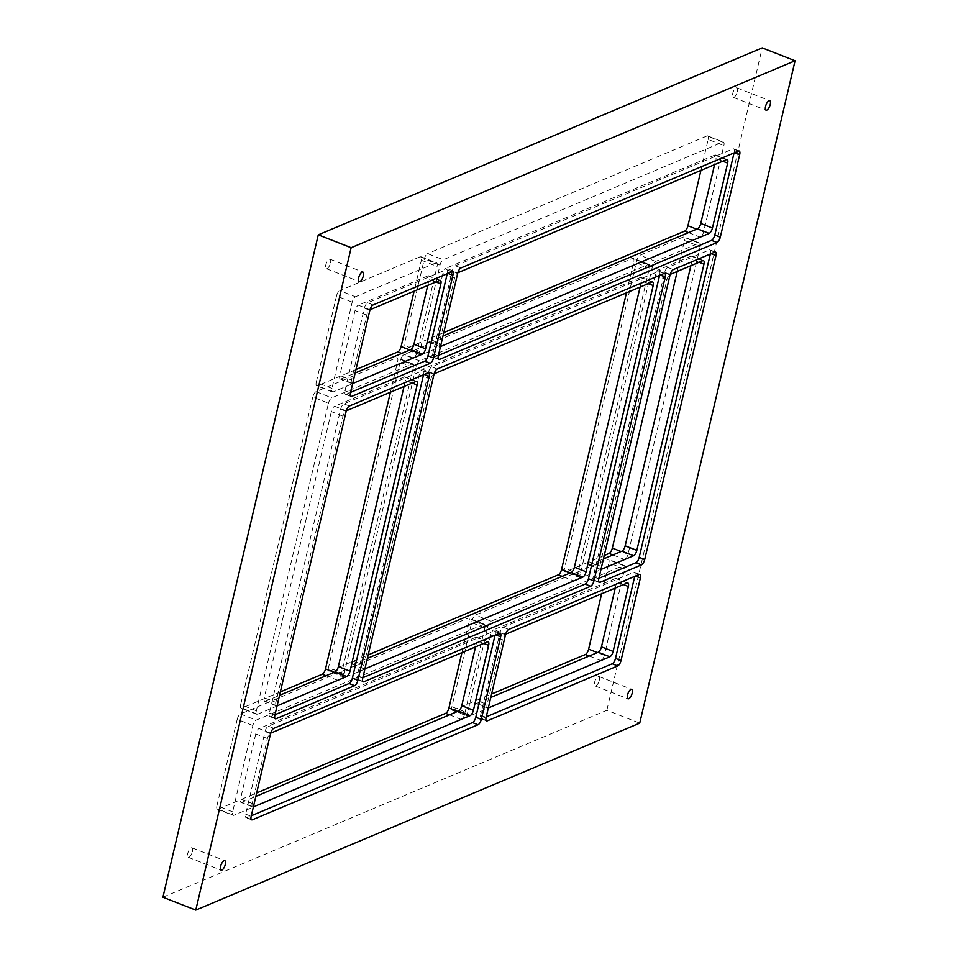 <?xml version="1.0" encoding="UTF-8"?>
<svg xmlns="http://www.w3.org/2000/svg" width="958" height="958" viewBox="0 0 958 958"><rect width="100%" height="100%" fill="white"/><g stroke="black" fill="none" stroke-linecap="round" stroke-linejoin="round"><path stroke-width="0.72" stroke-dasharray="4.79 3.59" d="M468.773 716.368L453.074 710.225A4.802 1.844 -68.6 0 1 452.368 710.273A4.802 1.844 -68.6 0 1 451.889 706.741L472.138 620.437A4.802 1.844 -68.6 0 1 475.396 615.072L607.695 559.364A4.802 1.844 -68.6 0 1 608.402 559.316A4.802 1.844 -68.6 0 1 608.881 562.849L624.568 568.992L604.33 655.296A4.802 1.844 -68.6 0 1 601.061 660.661L468.773 716.368A4.802 1.844 -68.6 0 1 468.055 716.416A4.802 1.844 -68.6 0 1 467.588 712.884L487.826 626.58A4.802 1.844 -68.6 0 1 491.095 621.215L623.383 565.507A4.802 1.844 -68.6 0 1 624.101 565.459A4.802 1.844 -68.6 0 1 624.568 568.992M464.618 714.129A4.802 1.844 -68.6 0 1 461.361 719.494L233.836 815.306A4.802 1.844 -68.6 0 1 233.117 815.354A4.802 1.844 -68.6 0 1 232.65 811.821L252.888 725.517A4.802 1.844 -68.6 0 1 256.145 720.153L483.682 624.341A4.802 1.844 -68.6 0 1 484.389 624.293A4.802 1.844 -68.6 0 1 484.868 627.825L464.618 714.129L457.673 711.411M252.888 725.517L237.189 719.374A4.802 1.844 -68.6 0 1 240.458 714.009L467.983 618.197A4.802 1.844 -68.6 0 1 468.701 618.15A4.802 1.844 -68.6 0 1 469.169 621.682L461.912 652.626M328.486 403.174A4.802 1.844 -68.6 0 1 331.755 397.821L412.168 363.956A4.802 1.844 -68.6 0 1 412.874 363.908A4.802 1.844 -68.6 0 1 413.353 367.441L341.204 675.031A4.802 1.844 -68.6 0 1 337.946 680.396L257.534 714.249A4.802 1.844 -68.6 0 1 256.816 714.297A4.802 1.844 -68.6 0 1 256.349 710.764L328.486 403.174L312.799 397.031A4.802 1.844 -68.6 0 1 316.056 391.678L396.468 357.813A4.802 1.844 -68.6 0 1 397.187 357.765A4.802 1.844 -68.6 0 1 397.654 361.298L390.397 392.241M280.359 691.892L241.835 708.106A4.802 1.844 -68.6 0 1 241.129 708.154A4.802 1.844 -68.6 0 1 240.65 704.621L256.349 710.764M312.799 397.031L240.65 704.621M703.627 231.908A4.802 1.844 -68.6 0 1 700.37 237.261L420.957 354.927A4.802 1.844 -68.6 0 1 420.251 354.975A4.802 1.844 -68.6 0 1 419.772 351.442L440.021 265.138A4.802 1.844 -68.6 0 1 443.279 259.774L722.691 142.107A4.802 1.844 -68.6 0 1 723.398 142.059A4.802 1.844 -68.6 0 1 723.877 145.604L703.627 231.908L696.682 229.178M714.56 164.656L715.997 158.561L722.751 161.207M726.475 159.639L714.812 155.076A4.802 1.844 -68.6 0 1 715.518 155.028A4.802 1.844 -68.6 0 1 715.997 158.561M714.812 155.076L446.141 268.204L457.816 272.779A4.802 1.844 111.4 0 0 454.547 278.143L439.327 343.048A4.802 1.844 111.4 0 0 439.794 346.592A4.802 1.844 111.4 0 0 440.512 346.545L428.849 341.97A4.802 1.844 -68.6 0 1 428.13 342.018A4.802 1.844 -68.6 0 1 427.663 338.485L439.327 343.048M454.547 278.143L442.883 273.569A4.802 1.844 -68.6 0 1 446.141 268.204M442.883 273.569L427.663 338.485M428.849 341.97L442.979 336.019M443.794 332.57L405.27 348.784A4.802 1.844 -68.6 0 1 404.551 348.832A4.802 1.844 -68.6 0 1 404.084 345.299L424.322 258.995A4.802 1.844 -68.6 0 1 427.591 253.631L443.279 259.774M604.235 555.496L565.711 571.722A4.802 1.844 -68.6 0 1 565.004 571.77A4.802 1.844 -68.6 0 1 564.537 568.226L636.675 260.648A4.802 1.844 -68.6 0 1 639.932 255.283L683.293 237.021A4.802 1.844 -68.6 0 1 684.012 236.973A4.802 1.844 -68.6 0 1 684.479 240.518L700.178 246.661L628.029 554.239A4.802 1.844 -68.6 0 1 624.772 559.604L581.41 577.866A4.802 1.844 -68.6 0 1 580.692 577.913A4.802 1.844 -68.6 0 1 580.225 574.369L652.374 266.791A4.802 1.844 -68.6 0 1 655.631 261.426L698.993 243.164A4.802 1.844 -68.6 0 1 699.699 243.116A4.802 1.844 -68.6 0 1 700.178 246.661M690.862 265.713L692.287 259.618L699.053 262.264M702.777 260.696L691.101 256.121A4.802 1.844 -68.6 0 1 691.82 256.073A4.802 1.844 -68.6 0 1 692.287 259.618M691.101 256.121L658.493 269.857L670.169 274.419A4.802 1.844 111.4 0 0 666.9 279.784L599.78 565.986A4.802 1.844 111.4 0 0 600.247 569.519A4.802 1.844 111.4 0 0 600.965 569.471L589.29 564.909A4.802 1.844 -68.6 0 1 588.583 564.957A4.802 1.844 -68.6 0 1 588.104 561.412L599.78 565.986M666.9 279.784L655.236 275.221A4.802 1.844 -68.6 0 1 658.493 269.857M655.236 275.221L588.104 561.412M589.29 564.909L603.432 558.957M435.866 262.899A4.802 1.844 -68.6 0 1 436.585 262.851A4.802 1.844 -68.6 0 1 437.052 266.384L416.814 352.688A4.802 1.844 -68.6 0 1 413.545 358.053L333.133 391.918A4.802 1.844 -68.6 0 1 332.426 391.966A4.802 1.844 -68.6 0 1 331.947 388.421L352.197 302.129A4.802 1.844 -68.6 0 1 355.454 296.764L435.866 262.899L420.179 256.756A4.802 1.844 -68.6 0 1 420.885 256.708A4.802 1.844 -68.6 0 1 421.364 260.241L414.107 291.184M427.747 285.436L429.172 279.341L435.926 281.987M439.65 280.419L427.986 275.856A4.802 1.844 -68.6 0 1 428.693 275.808A4.802 1.844 -68.6 0 1 429.172 279.341M427.986 275.856L358.316 305.195L369.992 309.757A4.802 1.844 111.4 0 0 366.722 315.122L351.502 380.039A4.802 1.844 111.4 0 0 351.969 383.571A4.802 1.844 111.4 0 0 352.688 383.523L341.012 378.961A4.802 1.844 -68.6 0 1 340.306 379.009A4.802 1.844 -68.6 0 1 339.827 375.464L351.502 380.039M366.722 315.122L355.059 310.56A4.802 1.844 -68.6 0 1 358.316 305.195M355.059 310.56L339.827 375.464M341.012 378.961L355.155 373.009M355.969 369.549L317.445 385.775A4.802 1.844 -68.6 0 1 316.727 385.823A4.802 1.844 -68.6 0 1 316.26 382.278L331.947 388.421M352.197 302.129L336.498 295.986L316.26 382.278M475.551 646.878L476.976 640.782L483.742 643.429M487.466 641.86L475.791 637.298A4.802 1.844 -68.6 0 1 476.509 637.25A4.802 1.844 -68.6 0 1 476.976 640.782M475.791 637.298L259.007 728.583L270.683 733.157A4.802 1.844 111.4 0 0 267.414 738.522L252.194 803.427A4.802 1.844 111.4 0 0 252.673 806.959A4.802 1.844 111.4 0 0 253.379 806.911L241.715 802.349A4.802 1.844 -68.6 0 1 240.997 802.397A4.802 1.844 -68.6 0 1 240.53 798.864L252.194 803.427M267.414 738.522L255.75 733.948A4.802 1.844 -68.6 0 1 259.007 728.583M255.75 733.948L240.53 798.864M241.715 802.349L255.846 796.397M615.252 588.044L616.689 581.949L623.442 584.596M627.167 583.027L615.503 578.464A4.802 1.844 -68.6 0 1 616.21 578.416A4.802 1.844 -68.6 0 1 616.689 581.949M615.503 578.464L493.957 629.645L505.62 634.22A4.802 1.844 111.4 0 0 502.363 639.573L487.131 704.489A4.802 1.844 111.4 0 0 487.61 708.022A4.802 1.844 111.4 0 0 488.317 707.974L476.653 703.411A4.802 1.844 -68.6 0 1 475.934 703.459A4.802 1.844 -68.6 0 1 475.467 699.927L487.131 704.489M502.363 639.573L490.688 635.01A4.802 1.844 -68.6 0 1 493.957 629.645M490.688 635.01L475.467 699.927M476.653 703.411L490.795 697.46M722.691 142.107L706.992 135.964L427.591 253.631M626.46 292.837L633.705 261.893A4.802 1.844 111.4 0 0 633.238 258.361A4.802 1.844 111.4 0 0 632.52 258.409L403.881 354.688A4.802 1.844 111.4 0 0 400.624 360.052L328.474 667.642A4.802 1.844 111.4 0 0 328.953 671.175A4.802 1.844 111.4 0 0 329.66 671.127L368.183 654.901M573.998 580.979L345.359 677.27A4.802 1.844 -68.6 0 1 344.641 677.318A4.802 1.844 -68.6 0 1 344.173 673.785L416.311 366.196A4.802 1.844 -68.6 0 1 419.58 360.831L648.219 264.54A4.802 1.844 -68.6 0 1 648.937 264.492A4.802 1.844 -68.6 0 1 649.404 268.036L577.255 575.626A4.802 1.844 -68.6 0 1 573.998 580.979L562.13 576.345M453.074 710.225L491.598 693.999M237.189 719.374L216.951 805.678L232.65 811.821M420.179 256.756L339.755 290.621L355.454 296.764M677.222 271.449L684.479 240.518M700.921 170.392L708.178 139.461L723.877 145.604M640.088 287.089L641.525 280.993L648.279 283.64M652.003 282.071L640.339 277.509A4.802 1.844 -68.6 0 1 641.046 277.461A4.802 1.844 -68.6 0 1 641.525 280.993M640.339 277.509L422.442 369.261L434.106 373.836A4.802 1.844 111.4 0 0 430.849 379.188L363.717 665.391A4.802 1.844 111.4 0 0 364.196 668.923A4.802 1.844 111.4 0 0 364.902 668.876L353.239 664.313A4.802 1.844 -68.6 0 1 352.52 664.361A4.802 1.844 -68.6 0 1 352.053 660.816L363.717 665.391M430.849 379.188L419.185 374.626A4.802 1.844 -68.6 0 1 422.442 369.261M419.185 374.626L352.053 660.816M353.239 664.313L367.381 658.362M330.51 262.935A5.089 1.952 111.4 0 0 330.007 259.199A5.089 1.952 111.4 0 0 326.331 263.222A5.089 1.952 111.4 0 0 326.295 268.671A5.089 1.952 111.4 0 0 330.51 262.935M192.45 851.554A5.089 1.952 111.4 0 0 191.947 847.818A5.089 1.952 111.4 0 0 188.271 851.842A5.089 1.952 111.4 0 0 188.235 857.29A5.089 1.952 111.4 0 0 192.45 851.554M599.337 680.216A5.089 1.952 111.4 0 0 598.834 676.468A5.089 1.952 111.4 0 0 595.158 680.491A5.089 1.952 111.4 0 0 595.122 685.94A5.089 1.952 111.4 0 0 599.337 680.216M737.397 91.597A5.089 1.952 111.4 0 0 736.894 87.849A5.089 1.952 111.4 0 0 733.217 91.872A5.089 1.952 111.4 0 0 733.181 97.321A5.089 1.952 111.4 0 0 737.397 91.597M336.498 295.986A4.802 1.844 -68.6 0 1 339.755 290.621M233.836 815.306L218.137 809.163A4.802 1.844 -68.6 0 1 217.418 809.211A4.802 1.844 -68.6 0 1 216.951 805.678M218.137 809.163L256.66 792.949M601.624 593.792L608.881 562.849M706.992 135.964A4.802 1.844 -68.6 0 1 707.711 135.916A4.802 1.844 -68.6 0 1 708.178 139.461M404.036 386.493L405.474 380.398L412.227 383.044M415.952 381.476L404.288 376.913A4.802 1.844 -68.6 0 1 404.995 376.865A4.802 1.844 -68.6 0 1 405.474 380.398M404.288 376.913L334.617 406.252L346.281 410.814A4.802 1.844 111.4 0 0 343.024 416.179L275.892 702.37A4.802 1.844 111.4 0 0 276.371 705.914A4.802 1.844 111.4 0 0 277.078 705.866L265.414 701.292A4.802 1.844 -68.6 0 1 264.695 701.34A4.802 1.844 -68.6 0 1 264.228 697.807L275.892 702.37M343.024 416.179L331.36 411.605A4.802 1.844 -68.6 0 1 334.617 406.252M331.36 411.605L264.228 697.807M265.414 701.292L279.544 695.34M659.583 275.377L659.715 274.838A4.802 1.844 111.4 0 0 659.236 271.294A4.802 1.844 111.4 0 0 658.529 271.342L431.735 366.854A4.802 1.844 111.4 0 0 428.477 372.219L357.202 676.109A4.802 1.844 111.4 0 0 357.669 679.653A4.802 1.844 111.4 0 0 358.388 679.605L362.831 677.725M734.056 152.945L734.187 152.406A4.802 1.844 111.4 0 0 733.708 148.861A4.802 1.844 111.4 0 0 733.002 148.909L455.445 265.797A4.802 1.844 111.4 0 0 452.176 271.162L432.8 353.777A4.802 1.844 111.4 0 0 433.279 357.31A4.802 1.844 111.4 0 0 433.986 357.262L438.441 355.394M710.357 253.99L710.477 253.451A4.802 1.844 111.4 0 0 710.01 249.918A4.802 1.844 111.4 0 0 709.291 249.966L667.798 267.45A4.802 1.844 111.4 0 0 664.529 272.802L593.253 576.704A4.802 1.844 111.4 0 0 593.721 580.249A4.802 1.844 111.4 0 0 594.439 580.201L598.882 578.321M447.23 273.725L447.362 273.186A4.802 1.844 111.4 0 0 446.895 269.653A4.802 1.844 111.4 0 0 446.177 269.701L367.621 302.788A4.802 1.844 111.4 0 0 364.351 308.141L344.976 390.756A4.802 1.844 111.4 0 0 345.455 394.301A4.802 1.844 111.4 0 0 346.161 394.253L350.616 392.373M634.747 576.333L634.879 575.794A4.802 1.844 111.4 0 0 634.4 572.261A4.802 1.844 111.4 0 0 633.693 572.309L503.249 627.239A4.802 1.844 111.4 0 0 499.992 632.603L480.617 715.219A4.802 1.844 111.4 0 0 481.084 718.751A4.802 1.844 111.4 0 0 481.802 718.704L486.245 716.835M495.046 635.166L495.178 634.627A4.802 1.844 111.4 0 0 494.699 631.094A4.802 1.844 111.4 0 0 493.993 631.142L268.312 726.176A4.802 1.844 111.4 0 0 265.043 731.541L245.667 814.156A4.802 1.844 111.4 0 0 246.146 817.689A4.802 1.844 111.4 0 0 246.853 817.641L251.307 815.773M423.532 374.782L423.664 374.243A4.802 1.844 111.4 0 0 423.185 370.71A4.802 1.844 111.4 0 0 422.478 370.758L343.91 403.833A4.802 1.844 111.4 0 0 340.653 409.198L269.378 713.099A4.802 1.844 111.4 0 0 269.845 716.632A4.802 1.844 111.4 0 0 270.563 716.584L275.006 714.716M162.92 897.239L606.857 710.285L639.728 723.146M606.857 710.285L762.221 47.9M623.383 565.507L607.695 559.364M491.095 621.215L475.396 615.072M449.494 714.848L461.361 719.494M484.868 627.825L469.169 621.682M316.056 391.678L331.755 397.821M412.168 363.956L396.468 357.813M257.534 714.249L241.835 708.106M688.503 232.626L700.37 237.261M420.957 354.927L405.27 348.784M698.993 243.164L683.293 237.021M655.631 261.426L639.932 255.283M612.904 554.957L624.772 559.604M628.029 554.239L621.071 551.521M581.41 577.866L565.711 571.722M421.364 260.241L437.052 266.384M416.814 352.688L409.856 349.969M333.133 391.918L317.445 385.775M240.458 714.009L256.145 720.153M483.682 624.341L467.983 618.197M451.889 706.741L467.588 712.884M487.826 626.58L472.138 620.437M440.021 265.138L424.322 258.995M345.359 677.27L329.66 671.127M577.255 575.626L570.309 572.896M649.404 268.036L633.705 261.893M648.219 264.54L632.52 258.409M419.58 360.831L403.881 354.688M416.311 366.196L400.624 360.052M344.173 673.785L328.474 667.642M413.545 358.053L401.689 353.406M413.353 367.441L397.654 361.298M341.204 675.031L334.258 672.312M337.946 680.396L326.079 675.749M580.225 574.369L564.537 568.226M652.374 266.791L636.675 260.648M419.772 351.442L404.084 345.299M589.206 656.014L601.061 660.661M604.33 655.296L597.373 652.578M362.687 681.282L358.388 679.605M357.202 676.109L362.711 678.264M433.986 374.374L428.477 372.219M431.735 366.854L437.243 369.01M664.038 273.497L658.529 271.342M659.715 274.838L660.313 275.066M438.285 358.951L433.986 357.262M432.8 353.777L438.309 355.933M457.685 273.317L452.176 271.162M455.445 265.797L460.942 267.953M738.51 151.065L733.002 148.909M734.187 152.406L734.786 152.633M598.738 581.877L594.439 580.201M593.253 576.704L598.762 578.86M670.037 274.958L664.529 272.802M667.798 267.45L673.294 269.605M714.8 252.122L709.291 249.966M710.477 253.451L711.075 253.69M350.46 395.929L346.161 394.253M344.976 390.756L350.484 392.912M369.86 310.296L364.351 308.141M367.621 302.788L373.117 304.943M451.685 271.856L446.177 269.701M447.362 273.186L447.961 273.425M486.101 720.392L481.802 718.704M480.617 715.219L486.125 717.374M505.501 634.759L499.992 632.603M503.249 627.239L508.758 629.394M639.202 574.465L633.693 572.309M634.879 575.794L635.477 576.033M251.164 819.33L246.853 817.641M245.667 814.156L251.176 816.312M270.551 733.696L265.043 731.541M268.312 726.176L273.82 728.331M499.489 633.298L493.993 631.142M274.862 718.272L270.563 716.584M269.378 713.099L274.874 715.255M346.161 411.353L340.653 409.198M343.91 403.833L349.419 405.988M427.986 372.913L422.478 370.758M423.664 374.243L424.262 374.482M624.101 565.459L608.402 559.316M256.816 714.297L241.129 708.154M699.699 243.116L684.012 236.973M420.885 256.708L436.585 262.851M332.426 391.966L316.727 385.823M452.368 710.273L468.055 716.416M648.937 264.492L633.238 258.361M344.641 677.318L328.953 671.175M412.874 363.908L397.187 357.765M484.389 624.293L468.701 618.15M580.692 577.913L565.004 571.77M420.251 354.975L404.551 348.832M330.007 259.199L362.878 272.06M326.295 268.671L359.166 281.532M191.947 847.818L224.819 860.679M188.235 857.29L221.106 870.151M598.834 676.468L631.705 689.329M595.122 685.94L627.993 698.801M736.894 87.849L769.765 100.71M733.181 97.321L766.053 110.182M217.418 809.211L233.117 815.354M707.711 135.916L723.398 142.059M652.721 282.023L641.046 277.461M727.194 159.591L715.518 155.028M703.483 260.648L691.82 256.073M440.369 280.371L428.693 275.808M627.885 582.979L616.21 578.416M488.173 641.812L476.509 637.25M416.67 381.428L404.995 376.865M364.196 668.923L352.52 664.361M439.794 346.592L428.13 342.018M600.247 569.519L588.583 564.957M351.969 383.571L340.306 379.009M487.61 708.022L475.934 703.459M252.673 806.959L240.997 802.397M276.371 705.914L264.695 701.34M363.178 681.809L357.669 679.653M664.744 273.449L659.236 271.294M438.776 359.466L433.279 357.31M739.217 151.017L733.708 148.861M599.229 582.404L593.721 580.249M715.518 252.074L710.01 249.918M350.951 396.456L345.455 394.301M452.392 271.809L446.895 269.653M486.592 720.907L481.084 718.751M251.655 819.844L246.146 817.689M500.208 633.25L494.699 631.094M275.353 718.787L269.845 716.632M428.693 372.866L423.185 370.71M639.908 574.417L634.4 572.261"/><path stroke-width="1.44" d="M461.912 652.626L448.931 707.986A4.802 1.844 -68.6 0 1 445.662 713.351L449.494 714.848M696.682 229.178L687.94 225.765A4.802 1.844 -68.6 0 1 684.683 231.118L443.794 332.57M440.512 346.545L709.171 233.405A4.802 1.844 111.4 0 0 712.441 228.04L700.765 223.465L714.56 164.656M442.979 336.019L697.508 228.83L709.171 233.405M700.765 223.465A4.802 1.844 -68.6 0 1 697.508 228.83M621.071 551.521L612.33 548.096A4.802 1.844 -68.6 0 1 609.072 553.461L604.235 555.496M600.965 569.471L633.573 555.736A4.802 1.844 111.4 0 0 636.83 550.371L625.167 545.809L690.862 265.713M603.432 558.957L621.898 551.173L633.573 555.736M625.167 545.809A4.802 1.844 -68.6 0 1 621.898 551.173M352.688 383.523L422.358 354.185A4.802 1.844 111.4 0 0 425.615 348.82L413.952 344.257L427.747 285.436M355.155 373.009L410.683 349.622L422.358 354.185M413.952 344.257A4.802 1.844 -68.6 0 1 410.683 349.622M414.107 291.184L401.115 346.545A4.802 1.844 -68.6 0 1 397.857 351.909L355.969 369.549M253.379 806.911L470.162 715.626A4.802 1.844 111.4 0 0 473.42 710.261L461.756 705.699L475.551 646.878M255.846 796.397L458.499 711.064L470.162 715.626M461.756 705.699A4.802 1.844 -68.6 0 1 458.499 711.064M488.317 707.974L609.863 656.793A4.802 1.844 111.4 0 0 613.132 651.428L601.456 646.866L615.252 588.044M490.795 697.46L598.199 652.23L609.863 656.793M601.456 646.866A4.802 1.844 -68.6 0 1 598.199 652.23M368.183 654.901L558.31 574.836A4.802 1.844 111.4 0 0 561.568 569.483L626.46 292.837M390.397 392.241L325.516 668.888A4.802 1.844 -68.6 0 1 322.247 674.252L280.359 691.892M491.598 693.999L585.374 654.518L589.206 656.014M612.33 548.096L677.222 271.449M687.94 225.765L700.921 170.392M364.902 668.876L582.799 577.123A4.802 1.844 111.4 0 0 586.068 571.758L574.393 567.184L640.088 287.089M367.381 658.362L571.136 572.549L582.799 577.123M574.393 567.184A4.802 1.844 -68.6 0 1 571.136 572.549M363.369 275.808A5.089 1.952 -68.6 0 1 359.166 281.532A5.089 1.952 -68.6 0 1 358.663 277.784A5.089 1.952 -68.6 0 1 362.878 272.06A5.089 1.952 -68.6 0 1 363.369 275.808M225.31 864.427A5.089 1.952 -68.6 0 1 221.106 870.151A5.089 1.952 -68.6 0 1 220.603 866.403A5.089 1.952 -68.6 0 1 224.819 860.679A5.089 1.952 -68.6 0 1 225.31 864.427M632.196 693.077A5.089 1.952 -68.6 0 1 627.993 698.801A5.089 1.952 -68.6 0 1 627.49 695.065A5.089 1.952 -68.6 0 1 631.705 689.329A5.089 1.952 -68.6 0 1 632.196 693.077M770.256 104.458A5.089 1.952 -68.6 0 1 766.053 110.182A5.089 1.952 -68.6 0 1 765.55 106.446A5.089 1.952 -68.6 0 1 769.765 100.71A5.089 1.952 -68.6 0 1 770.256 104.458M256.66 792.949L445.662 713.351M597.373 652.578L588.631 649.153A4.802 1.844 -68.6 0 1 585.374 654.518M588.631 649.153L601.624 593.792M277.078 705.866L346.748 676.528A4.802 1.844 111.4 0 0 350.005 671.163L338.342 666.6L404.036 386.493M279.544 695.34L335.084 671.953L346.748 676.528M338.342 666.6A4.802 1.844 -68.6 0 1 335.084 671.953M586.068 571.758L653.188 285.556A4.802 1.844 111.4 0 0 652.721 282.023A4.802 1.844 111.4 0 0 652.003 282.071L434.13 373.824M712.441 228.04L727.661 163.123A4.802 1.844 111.4 0 0 727.194 159.591A4.802 1.844 111.4 0 0 726.475 159.639L457.828 272.767M636.83 550.371L703.962 264.18A4.802 1.844 111.4 0 0 703.483 260.648A4.802 1.844 111.4 0 0 702.777 260.696L670.181 274.419M425.615 348.82L440.836 283.915A4.802 1.844 111.4 0 0 440.369 280.371A4.802 1.844 111.4 0 0 439.65 280.419L370.004 309.757M613.132 651.428L628.352 586.524A4.802 1.844 111.4 0 0 627.885 582.979A4.802 1.844 111.4 0 0 627.167 583.027L505.644 634.208M473.42 710.261L488.652 645.357A4.802 1.844 111.4 0 0 488.173 641.812A4.802 1.844 111.4 0 0 487.466 641.86L270.695 733.145M350.005 671.163L417.137 384.972A4.802 1.844 111.4 0 0 416.67 381.428A4.802 1.844 111.4 0 0 415.952 381.476L346.305 410.814M362.831 677.725L585.17 584.093L590.679 586.248A4.802 1.844 111.4 0 0 593.936 580.895L588.44 578.74L659.583 275.377M585.17 584.093A4.802 1.844 111.4 0 0 588.44 578.74M590.679 586.248L363.896 681.761L362.687 681.282M660.313 275.066L665.223 276.994A4.802 1.844 111.4 0 0 664.744 273.449A4.802 1.844 111.4 0 0 664.038 273.497L437.243 369.01A4.802 1.844 111.4 0 0 433.986 374.374L362.711 678.264A4.802 1.844 111.4 0 0 363.178 681.809A4.802 1.844 111.4 0 0 363.896 681.761M438.441 355.394L711.543 240.374L717.051 242.53A4.802 1.844 111.4 0 0 720.308 237.177L714.812 235.021L734.056 152.945M711.543 240.374A4.802 1.844 111.4 0 0 714.812 235.021M717.051 242.53L439.494 359.418L438.285 358.951M734.786 152.633L739.696 154.561A4.802 1.844 111.4 0 0 739.217 151.017A4.802 1.844 111.4 0 0 738.51 151.065L460.942 267.953A4.802 1.844 111.4 0 0 457.685 273.317L438.309 355.933A4.802 1.844 111.4 0 0 438.776 359.466A4.802 1.844 111.4 0 0 439.494 359.418M598.882 578.321L635.944 562.717L641.453 564.873A4.802 1.844 111.4 0 0 644.71 559.508L639.202 557.352L710.357 253.99M635.944 562.717A4.802 1.844 111.4 0 0 639.202 557.352M641.453 564.873L599.947 582.356L598.738 581.877M711.075 253.69L715.985 255.606A4.802 1.844 111.4 0 0 715.518 252.074A4.802 1.844 111.4 0 0 714.8 252.122L673.294 269.605A4.802 1.844 111.4 0 0 670.037 274.958L598.762 578.86A4.802 1.844 111.4 0 0 599.229 582.404A4.802 1.844 111.4 0 0 599.947 582.356M350.616 392.373L424.729 361.166L430.226 363.321A4.802 1.844 111.4 0 0 433.495 357.957L427.986 355.801L447.23 273.725M424.729 361.166A4.802 1.844 111.4 0 0 427.986 355.801M430.226 363.321L351.67 396.408L350.46 395.929M447.961 273.425L452.871 275.341A4.802 1.844 111.4 0 0 452.392 271.809A4.802 1.844 111.4 0 0 451.685 271.856L373.117 304.943A4.802 1.844 111.4 0 0 369.86 310.296L350.484 392.912A4.802 1.844 111.4 0 0 350.951 396.456A4.802 1.844 111.4 0 0 351.67 396.408M635.477 576.033L640.387 577.949A4.802 1.844 111.4 0 0 639.908 574.417A4.802 1.844 111.4 0 0 639.202 574.465L508.758 629.394A4.802 1.844 111.4 0 0 505.501 634.759L486.125 717.374A4.802 1.844 111.4 0 0 486.592 720.907A4.802 1.844 111.4 0 0 487.311 720.859L486.101 720.392M486.245 716.835L612.234 663.774L617.742 665.93A4.802 1.844 111.4 0 0 621.012 660.565L615.503 658.409L634.747 576.333M612.234 663.774A4.802 1.844 111.4 0 0 615.503 658.409M640.387 577.949L621.012 660.565M495.765 634.867L500.675 636.783A4.802 1.844 111.4 0 0 500.208 633.25A4.802 1.844 111.4 0 0 499.489 633.298L273.82 728.331A4.802 1.844 111.4 0 0 270.551 733.696L251.176 816.312A4.802 1.844 111.4 0 0 251.655 819.844A4.802 1.844 111.4 0 0 252.361 819.797L251.164 819.33M251.307 815.773L472.534 722.607A4.802 1.844 111.4 0 0 475.791 717.243L495.046 635.166M500.675 636.783L481.299 719.398L475.791 717.243M472.534 722.607L478.042 724.763A4.802 1.844 111.4 0 0 481.299 719.398M275.006 714.716L349.119 683.509L354.628 685.665A4.802 1.844 111.4 0 0 357.885 680.3L352.376 678.144L423.532 374.782M349.119 683.509A4.802 1.844 111.4 0 0 352.376 678.144M354.628 685.665L276.06 718.74L274.862 718.272M424.262 374.482L429.172 376.398A4.802 1.844 111.4 0 0 428.693 372.866A4.802 1.844 111.4 0 0 427.986 372.913L349.419 405.988A4.802 1.844 111.4 0 0 346.161 411.353L274.874 715.255A4.802 1.844 111.4 0 0 275.353 718.787A4.802 1.844 111.4 0 0 276.06 718.74M429.172 376.398L357.885 680.3M478.042 724.763L252.361 819.797M617.742 665.93L487.311 720.859M452.871 275.341L433.495 357.957M715.985 255.606L644.71 559.508M739.696 154.561L720.308 237.177M665.223 276.994L593.936 580.895M795.08 60.761L639.728 723.146L195.779 910.1L351.143 247.715L795.08 60.761L762.221 47.9L318.272 234.854L351.143 247.715M318.272 234.854L162.92 897.239L195.779 910.1M457.673 711.411L448.931 707.986M684.683 231.118L688.503 232.626M609.072 553.461L612.904 554.957M409.856 349.969L401.115 346.545M562.13 576.345L558.31 574.836M570.309 572.896L561.568 569.483M401.689 353.406L397.857 351.909M334.258 672.312L325.516 668.888M326.079 675.749L322.247 674.252M648.279 283.64L653.188 285.556M722.751 161.207L727.661 163.123M699.053 262.264L703.962 264.18M435.926 281.987L440.836 283.915M623.442 584.596L628.352 586.524M483.742 643.429L488.652 645.357M412.227 383.044L417.137 384.972"/></g></svg>
